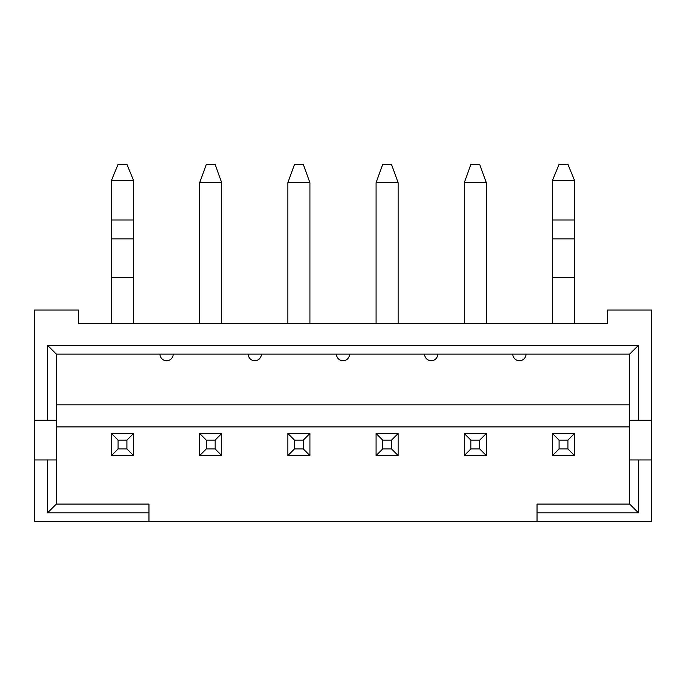 <?xml version="1.0" encoding="UTF-8"?>
<svg xmlns="http://www.w3.org/2000/svg" width="686" height="686" viewBox="0 0 686 686"><rect width="100%" height="100%" fill="white"/><g stroke="black" fill="none" stroke-linecap="round" stroke-linejoin="round"><path stroke-width="1.03" d="M133.521 180.418L111.475 180.418L118.086 164.297L126.91 164.297L133.521 180.418L133.521 323.252M111.475 180.418L111.475 323.252M126.91 448.936L126.91 440.12L118.086 440.12L118.086 448.936L126.91 448.936L133.521 455.555L111.475 455.555L111.475 433.501L133.521 433.501L133.521 455.555M126.91 440.12L133.521 433.501M118.086 440.12L111.475 433.501M118.086 448.936L111.475 455.555M133.521 277.358L111.475 277.358M574.525 180.418L552.479 180.418L559.09 164.297L567.914 164.297L574.525 180.418L574.525 323.252M552.479 180.418L552.479 323.252M567.914 448.936L567.914 440.12L559.09 440.12L559.09 448.936L567.914 448.936L574.525 455.555L552.479 455.555L552.479 433.501L574.525 433.501L574.525 455.555M567.914 440.12L574.525 433.501M559.09 440.12L552.479 433.501M559.09 448.936L552.479 455.555M574.525 277.358L552.479 277.358M206.289 448.936L215.112 448.936L215.112 440.12L206.289 440.12L206.289 448.936L199.677 455.555L199.677 433.501L206.289 440.12M215.112 448.936L221.724 455.555L199.677 455.555M199.677 182.665L221.724 182.665L215.112 164.494L206.289 164.494L199.677 182.665L199.677 323.252M199.677 433.501L221.724 433.501L215.112 440.12M221.724 433.501L221.724 455.555M221.724 182.665L221.724 323.252M294.491 448.936L303.306 448.936L303.306 440.12L294.491 440.12L294.491 448.936L287.871 455.555L287.871 433.501L294.491 440.12M303.306 448.936L309.926 455.555L287.871 455.555M287.871 182.665L309.926 182.665L303.306 164.494L294.491 164.494L287.871 182.665L287.871 323.252M287.871 433.501L309.926 433.501L303.306 440.12M309.926 433.501L309.926 455.555M309.926 182.665L309.926 323.252M382.694 448.936L391.509 448.936L391.509 440.12L382.694 440.12L382.694 448.936L376.074 455.555L376.074 433.501L382.694 440.12M391.509 448.936L398.129 455.555L376.074 455.555M376.074 182.665L398.129 182.665L391.509 164.494L382.694 164.494L376.074 182.665L376.074 323.252M376.074 433.501L398.129 433.501L391.509 440.12M398.129 433.501L398.129 455.555M398.129 182.665L398.129 323.252M470.888 448.936L479.711 448.936L479.711 440.12L470.888 440.12L470.888 448.936L464.276 455.555L464.276 433.501L470.888 440.12M479.711 448.936L486.323 455.555L464.276 455.555M464.276 182.665L486.323 182.665L479.711 164.494L470.888 164.494L464.276 182.665L464.276 323.252M464.276 433.501L486.323 433.501L479.711 440.12M486.323 433.501L486.323 455.555M486.323 182.665L486.323 323.252M56.346 420.269L34.3 420.269L34.3 521.703L537.044 521.703L537.044 504.064L629.654 504.064L629.654 354.122L56.346 354.122L56.346 504.064L47.531 512.879L47.531 459.963L34.3 459.963M34.3 420.269L34.3 310.021L78.401 310.021L78.401 323.252L607.599 323.252L607.599 310.021L651.7 310.021L651.7 521.703L537.044 521.703M526.016 354.122A6.611 6.611 0 0 1 519.396 360.733A6.611 6.611 0 0 1 512.785 354.122M437.814 354.122A6.611 6.611 0 0 1 431.202 360.733A6.611 6.611 0 0 1 424.583 354.122M349.611 354.122A6.611 6.611 0 0 1 343 360.733A6.611 6.611 0 0 1 336.389 354.122M261.417 354.122A6.611 6.611 0 0 1 254.798 360.733A6.611 6.611 0 0 1 248.186 354.122M173.215 354.122A6.611 6.611 0 0 1 166.604 360.733A6.611 6.611 0 0 1 159.984 354.122M47.531 459.963L56.346 459.963M47.531 420.269L47.531 345.298L638.469 345.298L638.469 420.269L651.7 420.269M638.469 420.269L629.654 420.269M629.654 459.963L651.7 459.963M56.346 504.064L148.956 504.064L148.956 521.703M629.654 426.889L56.346 426.889M56.346 404.834L629.654 404.834M148.956 512.879L47.531 512.879M629.654 504.064L638.469 512.879L537.044 512.879M638.469 459.963L638.469 512.879M629.654 354.122L638.469 345.298M56.346 354.122L47.531 345.298M133.521 219.983L111.475 219.983M133.521 238.865L111.475 238.865M574.525 219.983L552.479 219.983M574.525 238.865L552.479 238.865"/></g></svg>
